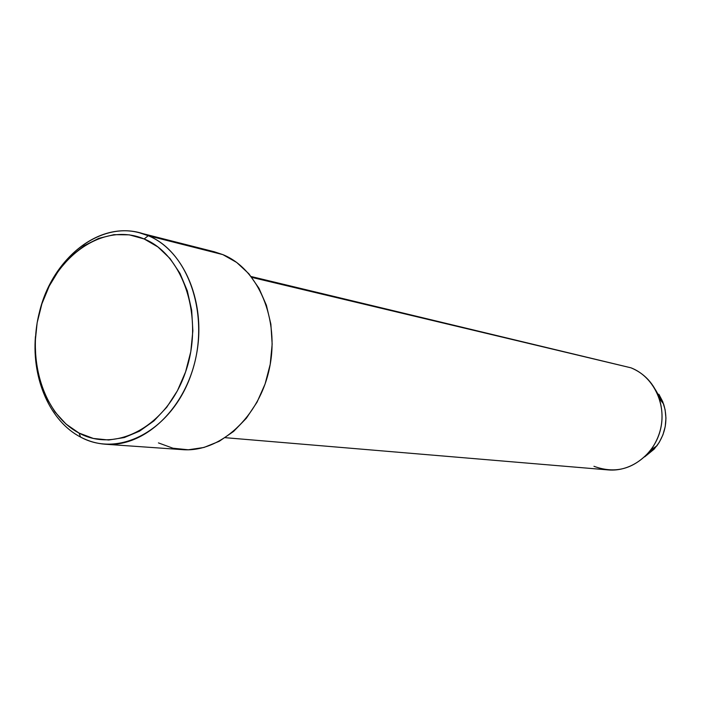 <?xml version="1.0" encoding="UTF-8"?>
<svg xmlns="http://www.w3.org/2000/svg" width="701" height="701" viewBox="0 0 701 701"><rect width="100%" height="100%" fill="white"/><g stroke="black" fill="none" stroke-linecap="round" stroke-linejoin="round"><path stroke-width="1.05" d="M148.235 235.72L144.152 238.962C183.706 254.814 204.385 318.158 185.581 371.916C167.364 425.936 116.226 453.494 79.003 433.043L80.597 437.082C119.223 458.375 172.428 429.888 191.391 373.756C210.957 317.895 189.358 252.097 148.235 235.72C184.827 250.572 207.032 304.532 196.043 356.713C185.414 408.99 144.231 447.431 105.43 444.232C96.694 443.593 88.414 441.209 80.597 437.082C50.104 421.327 31.878 379.302 35.444 336.489C31.878 379.302 50.104 421.327 80.597 437.082L79.003 433.043L93.408 438.458L108.69 440.009L124.287 437.555L139.569 431.133L153.922 420.915L166.733 407.263L177.441 390.711L185.581 371.916L190.795 351.665L192.854 330.819L191.671 310.254L187.307 290.836L179.991 273.372L170.045 258.555L157.927 246.954L144.152 238.962L129.299 234.844L113.956 234.669L98.718 238.366L84.138 245.736L70.74 256.435L58.98 270.034L49.263 286.017L41.902 303.805L37.144 322.767L35.146 342.237L35.979 361.55L39.633 380.03L46.003 397.011L54.888 411.873L66.017 424.052L79.003 433.043C41.49 413.362 25.183 353.768 41.902 303.805C58.087 253.604 104.861 222.305 144.152 238.962L148.235 235.72L222.839 254.612L148.235 235.72C104.799 216.407 52.286 255.856 39.212 313.075C51.532 260.027 97.605 221.341 139.411 232.767L148.235 235.72M225.266 437.687L608.24 469.915C631.592 472.045 655.172 453.784 660.719 428.53C666.476 403.32 652.99 376.297 630.988 367.823C644.508 373.449 653.919 383.622 659.229 398.343C664.785 416.858 662.024 434.033 650.949 449.867C634.799 468.846 615.802 474.323 593.957 466.296M658.887 394.269L662.717 401.612L665.1 409.664L665.95 418.111L665.214 426.62L662.936 434.839L659.194 442.454L654.156 449.139L644.657 456.877L656.89 445.845C665.897 432.99 668.141 419.058 663.61 404.03L655.453 389.721M618.659 364.888L251.843 277.403L630.988 367.823L251.16 276.527M105.43 444.232L182.505 449.648C220.035 452.715 259.51 416.885 269.491 368.095C279.822 319.393 258.231 268.807 222.839 254.612L214.304 251.773L139.411 232.767M213.945 251.685L222.839 254.612L236.701 262.463L248.916 273.811L258.967 288.269L266.398 305.277L270.866 324.151L272.163 344.13L270.209 364.362L265.092 383.999L257.022 402.208L246.366 418.234L233.591 431.43L219.247 441.288L203.947 447.466L188.297 449.788L172.937 448.211L158.435 442.901M659.229 398.343L663.61 404.03M650.949 449.867L656.89 445.845"/></g></svg>
